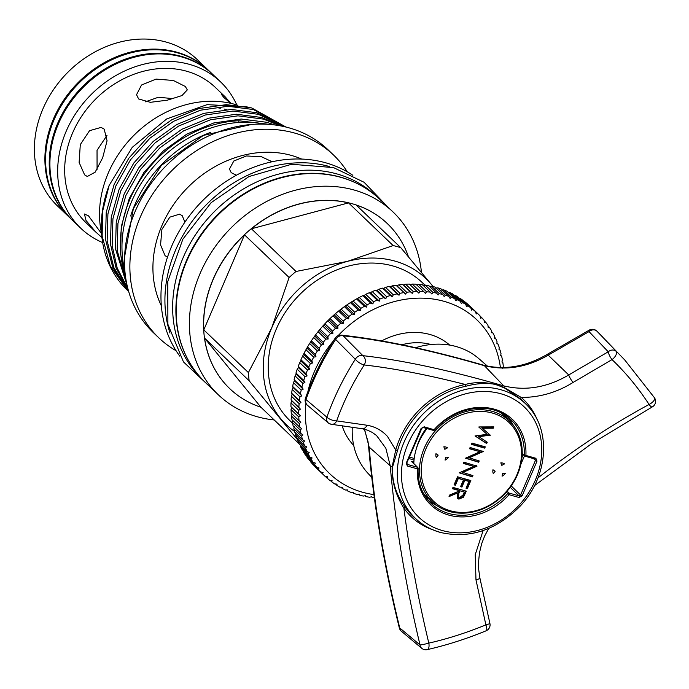 <?xml version="1.0" encoding="UTF-8"?>
<svg xmlns="http://www.w3.org/2000/svg" width="689" height="689" viewBox="0 0 689 689"><rect width="100%" height="100%" fill="white"/><g stroke="black" fill="none" stroke-linecap="round" stroke-linejoin="round"><path stroke-width="1.03" d="M355.593 182.8A126.216 105.942 133.7 0 0 340.444 177.116A126.216 105.942 133.7 0 0 209.112 224.011A126.216 105.942 133.7 0 0 187.417 358.556M375.066 195.099A126.216 105.942 133.7 0 0 337.188 174.007A126.216 105.942 133.7 0 0 196.055 233.898A126.216 105.942 133.7 0 0 200.568 377.469M208.259 70.106A101.197 84.936 133.7 0 0 207.914 69.778L197.398 59.71A101.197 84.936 133.7 0 0 166.316 42.124A101.197 84.936 133.7 0 0 52.838 90.629A101.197 84.936 133.7 0 0 57.48 205.942L67.996 216.01A101.197 84.936 133.7 0 0 68.34 216.337M207.914 69.778A101.197 84.936 133.7 0 0 176.832 52.192A101.197 84.936 133.7 0 0 63.354 100.689A101.197 84.936 133.7 0 0 67.996 216.01M212.582 74.24A101.197 84.936 133.7 0 0 212.238 73.904L208.603 70.433A101.197 84.936 133.7 0 0 177.521 52.846A101.197 84.936 133.7 0 0 64.043 101.352A101.197 84.936 133.7 0 0 68.685 216.665L72.311 220.135A101.197 84.936 133.7 0 0 72.655 220.463M138.618 98.94L136.543 94.72L141.521 85.023L156.05 79.097L173.361 80.475L185.315 86.478L187.313 89.889L181.956 95.573L167.315 100.189L150.331 102.316L138.618 98.94M84.601 174.851L79.123 162.458L80.294 144.612L89.527 130.695L101.111 127.396L104.194 129.144L107.062 140.797L102.678 157.729L95.177 172.147L87.288 176.487L84.601 174.851M101.955 237.576L95.668 231.943L86.004 220.463L84.446 214.012L88.502 215.855L101.584 233.692M230.66 103.316L223.641 97.278L221.169 94.049L225.062 96.718L215.416 87.494A93.575 78.546 133.7 0 0 186.676 71.234A93.575 78.546 133.7 0 0 81.741 116.088A93.575 78.546 133.7 0 0 86.03 222.719L95.668 231.943M226.319 109.603A93.575 78.546 133.7 0 0 224.089 109.034M220.54 108.276A93.575 78.546 133.7 0 0 218.689 107.949M237.748 105.236A103.901 87.21 133.7 0 0 234.975 104.401A103.901 87.21 133.7 0 0 135.432 133.847A103.901 87.21 133.7 0 0 101.567 233.442M236.603 104.53A101.197 84.936 133.7 0 0 220.687 81.991L212.927 74.567A101.197 84.936 133.7 0 0 181.836 56.98A101.197 84.936 133.7 0 0 68.366 105.486A101.197 84.936 133.7 0 0 73 220.799L80.759 228.223A101.197 84.936 133.7 0 0 102.661 242.588M220.687 81.991A101.197 84.936 133.7 0 0 189.596 64.404A101.197 84.936 133.7 0 0 76.126 112.91A101.197 84.936 133.7 0 0 80.759 228.223M247.101 106.778L207.139 104.642L166.712 118.921L132.236 147.36L109.129 185.462A113.788 95.504 133.7 0 0 127.293 290.164L128.654 291.464M109.129 185.462L102.601 211.316L102.144 236.112L110.24 265.911L128.171 291.016M128.593 291.275L112.703 267.194L105.469 239.298L106.235 212.315L114.167 184.316L128.809 158.203L148.342 136.508L171.862 119.705L198.725 108.586L226.276 104.65L251.7 107.923L285.978 127.052M285.883 127.026L253.388 109.534L227.956 106.261L200.413 110.197L173.542 121.316L150.03 138.119L130.488 159.814L115.855 185.927L107.915 213.926L107.148 240.909L113.866 267.59L128.498 290.939M128.145 289.664L116.114 268.073L110.473 244.087L111.239 217.104L119.18 189.105L133.812 162.992L153.354 141.305L176.866 124.494L203.737 113.384L231.28 109.439L256.713 112.712L285.168 126.854M284.479 126.69L258.392 114.322L232.968 111.05L205.417 114.985L178.554 126.104L155.034 142.916L135.5 164.602L120.859 190.715L112.927 218.714L112.161 245.697L117.216 268.124L127.87 288.613M127.086 285.392L115.485 248.875L116.252 221.901L124.184 193.893L138.825 167.789L158.358 146.094L181.879 129.282L208.741 118.172L236.293 114.228L261.717 117.5L282.18 126.199M280.38 125.846L263.396 119.111L237.972 115.838L210.421 119.783L183.558 130.893L160.046 147.704L140.504 169.399L125.863 195.504L117.931 223.503L117.164 250.486L126.561 282.955M125.355 275.566L120.489 253.673L121.255 226.69L129.188 198.69L143.829 172.577L163.371 150.882L186.883 134.079L213.745 122.961L241.296 119.025L266.721 122.289L274.833 124.976M270.467 124.502L238.747 120.756L238.902 122.453M238.747 120.756A113.788 95.504 133.7 0 0 125.329 275.342M236.405 175.23L231.228 172.672L229.428 169.063L233.795 161.019L246.421 155.964L261.493 156.756L271.991 161.674M167.461 257.118L165.076 255.679L160.554 244.914L161.906 229.385L169.804 217.164L179.562 214.167L182.215 215.683L184.919 222.108M301.713 159.073A106.33 89.243 133.7 0 0 291.542 155.464A106.33 89.243 133.7 0 0 181.991 193.704A106.33 89.243 133.7 0 0 161.338 305.77M352.863 175.307A126.44 106.123 133.7 0 0 325.802 162.828A126.44 106.123 133.7 0 0 189.208 216.113A126.44 106.123 133.7 0 0 179.812 356.161M347.282 171.819A126.44 106.123 133.7 0 0 333.554 155.051A126.44 106.123 133.7 0 0 294.711 133.08A126.44 106.123 133.7 0 0 152.932 193.678A126.44 106.123 133.7 0 0 158.728 337.756A126.44 106.123 133.7 0 0 176.091 350.735M329.385 166.514A126.44 106.123 133.7 0 0 204.512 206.571A126.44 106.123 133.7 0 0 169.994 333.088M333.554 155.051L328.171 149.901A126.44 106.123 133.7 0 0 289.328 127.93A126.44 106.123 133.7 0 0 147.549 188.528A126.44 106.123 133.7 0 0 153.346 332.606L158.728 337.756M421.444 272.327A126.44 106.123 133.7 0 0 393.092 212.023L379.872 199.371A126.44 106.123 133.7 0 0 341.029 177.4A126.44 106.123 133.7 0 0 199.242 237.998A126.44 106.123 133.7 0 0 205.038 382.076L218.267 394.737A126.44 106.123 133.7 0 0 257.109 416.707A126.44 106.123 133.7 0 0 274.222 419.963M393.092 212.023A126.44 106.123 133.7 0 0 354.249 190.052A126.44 106.123 133.7 0 0 212.47 250.65A126.44 106.123 133.7 0 0 218.267 394.737M124.855 270.829A114.744 96.305 -46.3 0 1 157.902 161.975A114.744 96.305 -46.3 0 1 265.187 124.166M130.643 216.001A114.744 96.305 -46.3 0 1 210.679 132.357M387.416 223.658A114.107 95.771 133.7 0 0 387.364 223.615A114.107 95.771 133.7 0 0 352.312 203.78A114.107 95.771 133.7 0 0 224.364 258.47A114.107 95.771 133.7 0 0 229.592 388.501A114.107 95.771 133.7 0 0 229.644 388.544M212.238 73.904A101.197 84.936 133.7 0 0 181.147 56.326A101.197 84.936 133.7 0 0 67.677 104.823A101.197 84.936 133.7 0 0 72.311 220.135M299.155 443.828L260.942 407.259A114.107 95.771 -46.3 0 1 229.695 388.596A114.107 95.771 -46.3 0 1 204.573 338.11L249.177 380.793A114.107 95.771 -46.3 0 1 248.393 372.568L203.789 329.885A114.107 95.771 -46.3 0 1 244.526 234.837L289.13 277.521A114.107 95.771 -46.3 0 1 296.029 271.466L251.425 228.782A114.107 95.771 -46.3 0 1 348.531 202.876L393.135 245.56A114.107 95.771 -46.3 0 1 397.019 246.559A114.107 95.771 -46.3 0 1 400.826 247.73L356.222 205.046A114.107 95.771 -46.3 0 1 387.459 223.71A114.107 95.771 -46.3 0 1 408.456 256.773M449.702 345.094A69.477 58.315 133.7 0 0 429.996 334.509A69.477 58.315 133.7 0 0 381.672 340.891M500.429 367.625A106.45 89.355 133.7 0 0 437.67 299.81A106.45 89.355 133.7 0 0 338.204 335.577M333.304 341.072A106.45 89.355 133.7 0 0 314.356 371.724A106.45 89.355 133.7 0 0 307.914 391.559M374.342 497.811A111.558 93.635 -46.3 0 1 372.379 497.604L371.827 496.735L369.58 497.234A111.558 93.635 -46.3 0 1 366.005 496.631L365.558 495.675L363.267 496.071A111.558 93.635 -46.3 0 1 359.779 495.219L359.434 494.194L357.117 494.469A111.558 93.635 -46.3 0 1 353.733 493.384L353.5 492.282L351.157 492.446A111.558 93.635 -46.3 0 1 347.893 491.119L347.773 489.957L345.413 490.008A111.558 93.635 -46.3 0 1 342.278 488.449L342.269 487.226L339.901 487.157A111.558 93.635 -46.3 0 1 336.912 485.375L337.033 484.109L334.665 483.911A111.558 93.635 -46.3 0 1 331.831 481.912L332.064 480.603L329.704 480.285A111.558 93.635 -46.3 0 1 327.042 478.08L327.396 476.736L325.053 476.297A111.558 93.635 -46.3 0 1 324.174 475.47A111.558 93.635 -46.3 0 1 322.573 473.894L323.046 472.516L320.721 471.956A111.558 93.635 -46.3 0 1 318.439 469.364L319.041 467.969L316.742 467.28A111.558 93.635 -46.3 0 1 314.658 464.515L315.381 463.111L313.125 462.302A111.558 93.635 -46.3 0 1 311.247 459.365L312.1 457.961L309.886 457.031A111.558 93.635 -46.3 0 1 308.233 453.948L309.197 452.544L307.036 451.502A111.558 93.635 -46.3 0 1 305.606 448.272L306.691 446.885L304.59 445.723A111.558 93.635 -46.3 0 1 303.393 442.364L304.59 441.003L302.557 439.728A111.558 93.635 -46.3 0 1 301.601 436.258L302.91 434.923L300.947 433.536A111.558 93.635 -46.3 0 1 300.232 429.979L301.644 428.679L299.767 427.18A111.558 93.635 -46.3 0 1 299.293 423.546L300.817 422.288L299.026 420.695A111.558 93.635 -46.3 0 1 298.802 416.983L300.421 415.786L298.716 414.089A111.558 93.635 -46.3 0 1 298.742 410.334L300.456 409.188L298.854 407.406A111.558 93.635 -46.3 0 1 299.121 403.616L300.929 402.54L299.422 400.671A111.558 93.635 -46.3 0 1 299.939 396.855L301.834 395.856L300.43 393.901A111.558 93.635 -46.3 0 1 301.188 390.095L303.16 389.173L301.868 387.149A111.558 93.635 -46.3 0 1 302.867 383.351L304.917 382.516L303.737 380.423A111.558 93.635 -46.3 0 1 304.969 376.659L307.079 375.91L306.019 373.757A111.558 93.635 -46.3 0 1 307.483 370.036L309.654 369.39L308.706 367.185A111.558 93.635 -46.3 0 1 310.403 363.534L312.625 362.982L311.798 360.726A111.558 93.635 -46.3 0 1 313.71 357.152L315.975 356.713L315.269 354.422A111.558 93.635 -46.3 0 1 317.388 350.942L319.687 350.606L319.11 348.281A111.558 93.635 -46.3 0 1 321.427 344.913L323.761 344.689L323.296 342.347A111.558 93.635 -46.3 0 1 325.811 339.1L328.162 338.997L327.826 336.637A111.558 93.635 -46.3 0 1 330.513 333.528L332.882 333.536L332.666 331.176A111.558 93.635 -46.3 0 1 335.526 328.214L337.894 328.352L337.799 325.983A111.558 93.635 -46.3 0 1 340.814 323.193L343.182 323.442L343.208 321.091A111.558 93.635 -46.3 0 1 346.36 318.473L348.72 318.852L348.858 316.518A111.558 93.635 -46.3 0 1 352.148 314.081L354.482 314.58L354.74 312.272A111.558 93.635 -46.3 0 1 358.142 310.033L360.45 310.661L360.821 308.379A111.558 93.635 -46.3 0 1 364.317 306.355L366.6 307.096L367.073 304.865A111.558 93.635 -46.3 0 1 370.656 303.048L372.895 303.918L373.472 301.73A111.558 93.635 -46.3 0 1 377.124 300.146L379.312 301.127L379.983 299A111.558 93.635 -46.3 0 1 383.704 297.639L385.831 298.742L386.598 296.675A111.558 93.635 -46.3 0 1 390.344 295.547L392.42 296.77L393.264 294.771A111.558 93.635 -46.3 0 1 397.045 293.884L399.043 295.219L399.973 293.299A111.558 93.635 -46.3 0 1 403.754 292.653L405.675 294.1L406.682 292.257A111.558 93.635 -46.3 0 1 410.455 291.86L412.298 293.411L413.374 291.654A111.558 93.635 -46.3 0 1 417.121 291.516L418.869 293.152L420.014 291.499A111.558 93.635 -46.3 0 1 423.718 291.602L425.371 293.342L426.569 291.783A111.558 93.635 -46.3 0 1 430.22 292.136L431.77 293.962L433.019 292.506A111.558 93.635 -46.3 0 1 436.593 293.109L438.049 295.021L439.332 293.678A111.558 93.635 -46.3 0 1 442.82 294.522L444.164 296.511L445.482 295.271A111.558 93.635 -46.3 0 1 448.866 296.356L450.098 298.415L451.441 297.295A111.558 93.635 -46.3 0 1 454.706 298.621L455.825 300.74L457.186 299.741A111.558 93.635 -46.3 0 1 460.321 301.291L461.329 303.47L462.698 302.583A111.558 93.635 -46.3 0 1 465.686 304.366L466.574 306.596L467.943 305.83A111.558 93.635 -46.3 0 1 470.768 307.828L471.534 310.102L472.895 309.456A111.558 93.635 -46.3 0 1 475.556 311.661L476.202 313.969L477.546 313.452A111.558 93.635 -46.3 0 1 478.424 314.27A111.558 93.635 -46.3 0 1 480.026 315.855L480.552 318.18L481.878 317.793A111.558 93.635 -46.3 0 1 484.16 320.385L484.565 322.728L485.857 322.461A111.558 93.635 -46.3 0 1 487.941 325.225L488.217 327.594L489.474 327.439A111.558 93.635 -46.3 0 1 491.352 330.375L491.507 332.735L492.713 332.709A111.558 93.635 -46.3 0 1 494.366 335.793L494.409 338.153L495.563 338.247A111.558 93.635 -46.3 0 1 496.993 341.468L496.915 343.82L498.009 344.026A111.558 93.635 -46.3 0 1 499.206 347.377L499.008 349.702L500.042 350.021A111.558 93.635 -46.3 0 1 500.998 353.483L500.696 355.774L501.652 356.204A111.558 93.635 -46.3 0 1 502.367 359.77L501.954 362.026L502.832 362.56A111.558 93.635 -46.3 0 1 503.306 366.203L502.781 368.417M423.718 291.602L415.958 284.178A111.558 93.635 133.7 0 0 412.246 284.075L410.11 284.772L409.361 284.083A111.558 93.635 133.7 0 0 405.614 284.23L403.53 285.022L402.695 284.436A111.558 93.635 133.7 0 0 398.922 284.833L396.916 285.711L395.994 285.229A111.558 93.635 133.7 0 0 392.213 285.866L390.275 286.831L389.285 286.46A111.558 93.635 133.7 0 0 385.504 287.347L383.652 288.381L382.584 288.123A111.558 93.635 133.7 0 0 378.838 289.251L377.072 290.353L375.936 290.207A111.558 93.635 133.7 0 0 372.224 291.568L370.553 292.747L369.364 292.713A111.558 93.635 133.7 0 0 365.704 294.306L364.137 295.538L362.896 295.624A111.558 93.635 133.7 0 0 359.305 297.441L356.558 298.931A111.558 93.635 133.7 0 0 353.061 300.955L350.382 302.609A111.558 93.635 133.7 0 0 346.98 304.848L344.388 306.657A111.558 93.635 133.7 0 0 341.098 309.085L338.6 311.049A111.558 93.635 133.7 0 0 335.448 313.667L333.054 315.769A111.558 93.635 133.7 0 0 330.04 318.559L327.766 320.79A111.558 93.635 133.7 0 0 324.907 323.752L322.753 326.104A111.558 93.635 133.7 0 0 320.066 329.213L318.051 331.676A111.558 93.635 133.7 0 0 315.536 334.923L313.667 337.489A111.558 93.635 133.7 0 0 311.35 340.857L309.628 343.51A111.558 93.635 133.7 0 0 307.509 346.989L305.95 349.728A111.558 93.635 133.7 0 0 304.038 353.302L302.643 356.101A111.558 93.635 133.7 0 0 300.947 359.753L300.895 361.002L299.724 362.612A111.558 93.635 133.7 0 0 298.259 366.333L298.32 367.521L297.209 369.226A111.558 93.635 133.7 0 0 295.977 372.99L296.149 374.127L295.107 375.927A111.558 93.635 133.7 0 0 294.108 379.717L294.401 380.784L293.428 382.671A111.558 93.635 133.7 0 0 292.67 386.477L293.066 387.468L292.179 389.431A111.558 93.635 133.7 0 0 291.662 393.238L292.162 394.151L291.361 396.184A111.558 93.635 133.7 0 0 291.094 399.982L291.697 400.809L290.982 402.91A111.558 93.635 133.7 0 0 290.956 406.665L291.654 407.397L291.034 409.559A111.558 93.635 133.7 0 0 291.266 413.262L299.026 420.695M430.22 292.136L422.452 284.712A111.558 93.635 133.7 0 0 418.809 284.359L416.612 284.953M436.593 293.109L428.834 285.685A111.558 93.635 133.7 0 0 425.259 285.082L423.012 285.582M442.82 294.522L435.06 287.098A111.558 93.635 133.7 0 0 431.572 286.245L429.281 286.633M448.866 296.356L441.106 288.932A111.558 93.635 133.7 0 0 437.722 287.847L435.405 288.123M454.706 298.621L446.946 291.197A111.558 93.635 133.7 0 0 443.682 289.871L441.339 290.035M460.321 301.291L452.561 293.867A111.558 93.635 133.7 0 0 449.426 292.308L448.143 292.334M465.686 304.366L457.918 296.942A111.558 93.635 133.7 0 0 454.929 295.159L453.879 295.125M470.768 307.828L463.008 300.404A111.558 93.635 133.7 0 0 460.174 298.406L459.382 298.337M475.556 311.661L467.797 304.237A111.558 93.635 133.7 0 0 465.135 302.032L464.644 301.963M478.424 314.27L470.665 306.846A111.558 93.635 133.7 0 0 469.786 306.019L469.631 305.994M424.941 285.151L422.254 282.585A95.616 80.26 133.7 0 0 392.876 265.963A95.616 80.26 133.7 0 0 285.659 311.79A95.616 80.26 133.7 0 0 290.043 420.755L292.584 423.192M487.519 366.195L478.803 358.616A79.838 67.014 133.7 0 0 456.282 346.576A79.838 67.014 133.7 0 0 415.588 347.695M352.286 427.12A79.838 67.014 133.7 0 0 368.503 473.894L371.741 477.313M370.114 462.44L368.581 446.274M472.111 361.94L476.883 363.275M492.308 413.038A54.534 45.767 133.7 0 0 425.802 449.073A54.534 45.767 133.7 0 0 450.417 510.79A54.534 45.767 133.7 0 0 516.931 474.747A54.534 45.767 133.7 0 0 492.308 413.038M449.409 511.488A55.852 46.878 -46.3 0 1 433.174 502.643A55.852 46.878 -46.3 0 1 429.281 438.764A55.852 46.878 -46.3 0 1 492.316 411.376A55.852 46.878 -46.3 0 1 510.377 421.969A55.852 46.878 -46.3 0 1 511.617 485.34A55.852 46.878 -46.3 0 1 449.409 511.488M427.025 428.592A56.093 47.085 133.7 0 0 413.796 463.542M423.408 493.281A56.093 47.085 133.7 0 0 427.507 497.553L433.174 502.643M510.377 421.969L505.037 416.526A56.093 47.085 133.7 0 0 500.593 412.616M537.764 478.088C573.549 449.865 610.643 425.32 649.072 404.46C638.195 387.752 625.845 372.801 612.021 359.598L573.041 382.464A6.373 1.206 -122.1 0 1 568.726 374.971L548.211 355.162C527.223 367.358 505.95 370.863 484.401 365.695A6.373 3.04 -73.9 0 0 483.669 365.222C428.567 349.323 381.103 339.298 341.27 335.138A6.373 6.373 0 0 0 335.285 337.998A6.373 1.783 33.1 0 0 335.603 339.35A6.373 1.783 33.1 0 0 335.655 339.436C323.313 358.469 313.426 378.494 305.985 399.525L326.862 417.172A6.373 2.067 19.6 0 0 336.68 420.876L367.013 425.242C375.023 426.612 381.852 430.349 387.502 436.473L395.727 449.995A81.147 68.116 -46.3 0 1 399.594 439.014A81.147 68.116 -46.3 0 1 465.239 384.462C427.128 374.773 393.462 368.279 364.231 364.972C352.854 382.714 343.665 401.351 336.68 420.876A6.373 4.987 -83.4 0 1 331.624 424.321A6.373 4.987 -83.4 0 1 330.031 423.778A6.373 5.314 -49.8 0 1 328.231 422.857A6.373 5.314 -49.8 0 1 326.862 417.172C334.079 396.95 343.561 377.65 355.317 359.262A6.373 1.766 32.7 0 0 357.712 361.613A6.373 1.766 32.7 0 0 364.231 364.972A6.373 5.012 96.4 0 0 362.862 355.653C402.479 360.166 449.443 370.243 503.762 385.892C525.595 391.188 547.247 387.545 568.726 374.971L608.249 351.795L589.026 331.616L548.211 355.162A6.373 1.249 -121.8 0 1 548.211 353.801L589.388 330.04A6.373 1.817 -118.1 0 0 589.009 331.504A6.373 1.817 -118.1 0 0 589.026 331.616A6.373 5.262 136.4 0 1 596.838 331.09L624.777 359.994L654.378 397.656A6.373 2.653 -33.1 0 1 654.55 397.863L624.777 360.002M341.27 335.138A6.373 5.064 95.9 0 1 343.07 335.767A6.373 5.064 95.9 0 1 343.2 335.844L362.862 355.653A6.373 5.236 -44.8 0 0 355.317 359.262L335.655 339.436A6.373 5.236 135.2 0 1 343.2 335.844C382.55 339.944 429.617 349.9 484.401 365.695L503.762 385.892A6.373 3.04 -73.9 0 1 504.555 387.726L521.246 397.441A81.147 68.116 -46.3 0 1 537.377 420.178M307.363 405.192A6.373 6.373 0 0 1 305.468 398.199A6.373 2.084 19.5 0 0 305.916 399.456A6.373 2.084 19.5 0 0 305.985 399.525A6.373 5.314 130.2 0 0 307.363 405.192L328.231 422.857A6.373 6.373 0 0 0 331.624 424.321L362.052 428.704A6.373 4.582 -80.4 0 0 367.013 425.242M573.041 382.464C556.867 392.497 539.599 397.493 521.246 397.441A1.275 0.689 -49.3 0 0 520.729 399.026L504.589 388.045L495.839 384.453C486.615 382.696 476.59 383.308 465.755 386.288A79.64 66.85 133.7 0 0 397.536 450.597L395.727 449.995L392.144 466.737C391.714 481.18 395.624 494.96 403.883 508.086C409.473 552.001 417.784 597.01 428.816 643.121C447.669 638.832 466.694 632.752 485.891 624.871A6.373 0.517 -13.4 0 0 489.896 623.424L479.889 578.002A6.373 1.137 -11.4 0 1 475.978 579.888L475.229 554.697L483.127 530.564M445.809 447.023A7.648 6.416 133.7 0 0 443.828 446.799L444.827 449.314L447.531 447.841A7.648 6.416 133.7 0 0 445.809 447.023M502.798 463.086A7.648 6.416 133.7 0 0 500.817 462.853L501.816 465.368L504.529 463.904A7.648 6.416 133.7 0 0 502.798 463.086M435.973 453.689A7.648 6.416 133.7 0 0 436.352 457.66L438.195 455.128L435.973 453.689M502.083 476.177A7.648 6.416 133.7 0 0 505.416 473.248L502.574 473.265L502.083 476.177M445.094 460.114A7.648 6.416 133.7 0 0 448.427 457.195L445.576 457.212L445.094 460.114M492.971 469.743A7.648 6.416 133.7 0 0 493.341 473.713L495.193 471.19L492.971 469.743M432.571 529.703A81.147 68.116 -46.3 0 1 403.883 508.086A1.275 0.68 -34.9 0 1 405.537 507.612A79.64 66.85 133.7 0 0 414.821 517.947L417.448 520.229A79.476 66.704 -46.3 0 1 410.937 429.178A79.476 66.704 -46.3 0 1 500.929 389.75A79.476 66.704 -46.3 0 1 527.24 405.476L524.846 402.953A79.64 66.85 133.7 0 0 520.729 399.026M489.896 623.424A6.373 6.373 0 0 1 486.115 630.797A6.373 2.058 -112.4 0 0 485.891 624.871L475.978 579.888M612.021 359.598A6.373 3.126 -46.4 0 0 616.078 351.287A6.373 5.262 -43.6 0 0 608.249 351.795A6.373 1.74 -118.7 0 0 612.021 359.598M504.589 388.045L504.555 387.726C491.55 382.206 478.442 381.12 465.239 384.462A1.275 0.439 -101.5 0 0 465.755 386.288M397.536 450.597L392.532 467.073C391.843 481.525 396.184 495.038 405.537 507.612M425.802 649.296A6.373 3.006 -102.8 0 0 427.214 649.624L427.214 649.624A6.373 3.006 -102.8 0 0 428.816 643.121A6.373 0.482 -13.5 0 1 424.243 644.258A6.373 0.482 -13.5 0 1 420.023 644.964C405.123 582.575 395.193 522.839 390.224 465.764L385.84 448.246L376.547 435.526L372.189 432.373L367.547 430.169L362.052 428.704M649.072 404.46A6.373 1.766 61.5 0 0 652.25 406.941A6.373 6.373 0 0 0 654.55 397.863A6.373 2.653 -33.1 0 1 650.812 403.461A6.373 2.653 -33.1 0 1 649.072 404.46M459.434 497.854L463.223 494.736L464.369 492.058L459.933 490.809L458.796 493.419L458.641 497.406L459.434 497.854M364.541 429.23L369.14 447.075C374.136 504.615 384.333 564.902 399.732 627.929L420.023 644.964A6.373 5.357 -50 0 0 421.702 648.289A6.373 6.373 0 0 0 427.214 649.624C446.696 645.188 466.332 638.918 486.115 630.797M624.751 359.977L596.838 331.09A6.373 3.118 -46.6 0 0 596.786 331.03A6.373 3.118 -46.6 0 0 596.777 331.03A6.373 6.373 0 0 0 589.388 330.04M459.933 490.809L464.369 492.058M459.434 490.335L458.297 492.945L458.418 497.148M368.667 446.412L369.683 458.185C375.083 512.616 384.962 569.183 399.319 627.894L399.732 627.929A6.373 5.357 130 0 0 401.411 631.262L421.702 648.289M486.701 441.882L486.193 443.07L486.692 443.552L475.031 435.948L487.132 434.337L478.829 427.085M486.193 443.07L475.083 435.827M489.776 434.725L478.261 436.223L487.252 442.243L486.692 443.552M493.126 426.887L492.764 427.731L481.8 427.774L490.292 435.164L478.76 436.697M478.605 460.769L478.192 461.751L465.514 458.185L479.992 451.717L469.665 448.47M482.731 451.054L468.253 457.522L479.234 460.95L478.691 462.233L465.497 458.185M470.208 480.362L466.884 488.122L467.383 488.604L466.022 488.217L468.925 481.439L468.425 480.965L464.326 479.811L461.423 486.58L461.923 487.063L460.562 486.675L463.464 479.906L457.841 477.977L454.938 484.755L454.197 484.548M461.423 486.58L460.691 486.374M466.884 488.122L466.152 487.915M449.409 495.727L456.945 492.575L457.444 493.057L449.047 496.571L449.728 494.986L458.125 491.472L458.564 490.43L458.064 489.948L452.552 488.389M465.661 490.99L462.991 496.726L458.383 498.655L457.281 498.13M472.327 475.419L471.905 476.4L459.236 472.835L473.713 466.367L463.387 463.12M476.452 465.704L461.974 472.172L472.955 475.599L472.413 476.883L459.219 472.835M484.651 446.67L484.229 447.652L471.543 444.078M507.138 491.188L509.076 493.074A1.275 0.629 105.7 0 1 509.085 494.693A59.108 49.608 -46.3 0 1 448.909 515.122A59.108 49.608 -46.3 0 1 417.336 468.839A1.275 0.629 -74.3 0 0 417.327 467.228L411.678 461.613L412.987 461.286A1.275 0.629 105.7 0 1 413.038 462.793M482.61 365.179L465.376 360.347M487.132 434.337L478.889 426.939L493.841 426.887L493.272 428.213L482.309 428.257M489.707 434.871L490.206 435.353M492.764 427.731L493.272 428.213M478.192 461.751L478.691 462.233M482.834 451.088L483.282 451.51L468.761 457.996M479.992 451.717L469.536 448.772L470.079 447.488L483.282 451.51M454.938 484.755L455.438 485.237L454.068 484.849L457.522 476.788L470.837 480.543L467.383 488.604M457.841 477.977L458.34 478.459L455.438 485.237M463.464 479.906L458.34 478.459M464.326 479.811L464.825 480.285L461.923 487.063M468.925 481.439L464.825 480.285M458.564 490.43L452.423 488.699L452.974 487.416L466.289 491.162L463.49 497.208L458.883 499.137L457.513 498.38L457.444 493.057M458.383 498.655L458.883 499.137M462.991 496.726L463.49 497.208M471.905 476.4L472.413 476.883M476.555 465.738L477.003 466.16L462.483 472.645M473.713 466.367L463.258 463.421L463.8 462.138L477.003 466.16M484.729 448.134L471.414 444.379L471.965 443.096L485.28 446.851L484.729 448.134L484.229 447.652M260.942 407.259L204.573 338.11M294.548 431.452A101.033 84.807 -46.3 0 1 280.32 418.197A101.033 84.807 -46.3 0 1 271.724 327.878A101.033 84.807 -46.3 0 1 347.549 261.346L393.135 245.56M297.872 440.099L249.177 380.793M400.826 247.73L433.183 286.624M296.029 271.466L347.549 261.346A101.033 84.807 -46.3 0 1 431.969 285.134A101.033 84.807 -46.3 0 1 433.14 286.615M251.425 228.782L348.531 202.876M248.393 372.568L271.724 327.878L289.13 277.521M203.789 329.885L244.526 234.837M314.761 466.246L314.813 466.462A111.558 93.635 133.7 0 0 316.415 468.046L324.174 475.47M310.584 461.389L310.679 461.931A111.558 93.635 133.7 0 0 312.961 464.524L320.721 471.956M306.794 456.247L306.898 457.091A111.558 93.635 133.7 0 0 308.982 459.856L316.742 467.28M303.418 450.847L303.487 451.941A111.558 93.635 133.7 0 0 305.365 454.878L313.125 462.302M300.447 445.197L300.464 446.524A111.558 93.635 133.7 0 0 302.127 449.607L309.886 457.031M297.924 438.497L297.846 440.848A111.558 93.635 133.7 0 0 299.276 444.069L307.036 451.502M295.822 432.614L295.633 434.94A111.558 93.635 133.7 0 0 296.83 438.29L304.59 445.723M294.143 426.543L293.833 428.834A111.558 93.635 133.7 0 0 294.797 432.296L302.557 439.728M292.885 420.29L292.472 422.546A111.558 93.635 133.7 0 0 293.187 426.112L300.947 433.536M292.058 413.9L291.533 416.113A111.558 93.635 133.7 0 0 292.007 419.756L299.767 427.18M439.332 293.678L431.572 286.245M445.482 295.271L437.722 287.847M451.441 297.295L443.682 289.871M457.186 299.741L449.426 292.308M462.698 302.583L454.929 295.159M467.943 305.83L460.174 298.406M472.895 309.456L465.135 302.032M477.546 313.452L469.786 306.019M481.878 317.793L480.078 316.07M485.857 322.461L484.255 320.928M489.474 327.439L488.036 326.069M492.713 332.709L491.421 331.469M495.563 338.247L494.392 337.119M498.009 344.026L496.941 343.001M500.042 350.021L499.069 349.082M501.652 356.204L500.757 355.343M502.832 362.56L501.997 361.768M372.379 497.604L371.543 496.803M366.005 496.631L365.092 495.761M359.779 495.219L358.788 494.271M353.733 493.384L352.647 492.342M347.893 491.119L346.696 489.982M342.278 488.449L340.96 487.192M336.912 485.375L335.457 483.979M331.831 481.912L330.195 480.354M327.042 478.08L325.208 476.323M322.573 473.894L314.813 466.462M318.439 469.364L310.679 461.931M314.658 464.515L306.898 457.091M311.247 459.365L303.487 451.941M308.233 453.948L300.464 446.524M305.606 448.272L297.846 440.848M303.393 442.364L295.633 434.94M301.601 436.258L293.833 428.834M300.232 429.979L292.472 422.546M299.293 423.546L291.533 416.113M298.802 416.983L291.034 409.559M300.421 415.786L291.654 407.397M298.716 414.089L290.956 406.665M298.742 410.334L290.982 402.91M300.456 409.188L291.697 400.809M298.854 407.406L291.094 399.982M299.121 403.616L291.361 396.184M300.929 402.54L292.162 394.151M299.422 400.671L291.662 393.238M299.939 396.855L292.179 389.431M301.834 395.856L293.066 387.468M300.43 393.901L292.67 386.477M301.188 390.095L293.428 382.671M303.16 389.173L294.401 380.784M301.868 387.149L294.108 379.717M302.867 383.351L295.107 375.927M304.917 382.516L296.149 374.127M303.737 380.423L295.977 372.99M304.969 376.659L297.209 369.226M307.079 375.91L298.32 367.521M306.019 373.757L298.259 366.333M307.483 370.036L299.724 362.612M309.654 369.39L300.895 361.002M308.706 367.185L300.947 359.753M310.403 363.534L302.643 356.101M312.625 362.982L303.858 354.594M311.798 360.726L304.038 353.302M313.71 357.152L305.95 349.728M315.975 356.713L307.208 348.324M315.269 354.422L307.509 346.989M317.388 350.942L309.628 343.51M319.687 350.606L310.928 342.218M319.11 348.281L311.35 340.857M321.427 344.913L313.667 337.489M323.761 344.689L314.994 336.31M323.296 342.347L315.536 334.923M325.811 339.1L318.051 331.676M328.162 338.997L319.403 330.608M327.826 336.637L320.066 329.213M330.513 333.528L322.753 326.104M332.882 333.536L324.114 325.156M332.666 331.176L324.907 323.752M335.526 328.214L327.766 320.79M337.894 328.352L329.135 319.963M337.799 325.983L330.04 318.559M340.814 323.193L333.054 315.769M343.182 323.442L334.423 315.062M343.208 321.091L335.448 313.667M346.36 318.473L338.6 311.049M348.72 318.852L339.961 310.463M348.858 316.518L341.098 309.085M352.148 314.081L344.388 306.657M354.482 314.58L345.723 306.2M354.74 312.272L346.98 304.848M358.142 310.033L350.382 302.609M360.45 310.661L351.691 302.273M360.821 308.379L353.061 300.955M364.317 306.355L356.558 298.931M366.6 307.096L357.841 298.716M367.073 304.865L359.305 297.441M370.656 303.048L362.896 295.624M372.895 303.918L364.137 295.538M373.472 301.73L365.704 294.306M377.124 300.146L369.364 292.713M379.312 301.127L370.553 292.747M379.983 299L372.224 291.568M383.704 297.639L375.936 290.207M385.831 298.742L377.072 290.353M386.598 296.675L378.838 289.251M390.344 295.547L382.584 288.123M392.42 296.77L383.652 288.381M393.264 294.771L385.504 287.347M397.045 293.884L389.285 286.46M399.043 295.219L390.275 286.831M399.973 293.299L392.213 285.866M403.754 292.653L395.994 285.229M405.675 294.1L396.916 285.711M406.682 292.257L398.922 284.833M410.455 291.86L402.695 284.436M412.298 293.411L403.53 285.022M413.374 291.654L405.614 284.23M417.121 291.516L409.361 284.083M418.869 293.152L410.11 284.772M420.014 291.499L412.246 284.075M426.569 291.783L418.809 284.359M433.019 292.506L425.259 285.082M305.95 403.496A106.45 89.355 133.7 0 0 373.912 494.599M342.088 425.638A69.477 58.315 133.7 0 0 353.707 445.421M431.004 344.517A62.466 52.433 133.7 0 0 401.876 344.767M173.361 98.665L158.367 97.244L145.224 101.877M107.002 135.406L97.037 150.331L97.071 169.373M225.062 96.718L230.953 103.376M500.92 393.772A76.29 64.034 133.7 0 0 407.871 444.19A76.29 64.034 133.7 0 0 442.304 530.53A76.29 64.034 133.7 0 0 535.362 480.112A76.29 64.034 133.7 0 0 500.92 393.772M439.866 532.218A79.476 66.704 -46.3 0 1 417.448 520.229C424.011 525.905 431.59 529.962 440.193 532.399C469.39 539.065 495.968 530.392 519.928 506.372C548.134 477.158 551.786 430.014 527.24 405.476M417.99 468.623A57.824 48.54 133.7 0 0 430.668 503.004A57.824 48.54 133.7 0 0 448.901 513.512A57.824 48.54 133.7 0 0 507.776 493.513L506.337 492.11M509.085 494.693L507.776 493.513A1.275 1.068 134.3 0 1 509.076 493.074L519.041 495.882A1.275 0.629 105.7 0 1 519.041 497.501L509.085 494.693M392.532 467.073A1.275 0.749 9.4 0 0 392.144 466.737A6.373 2.928 -4.9 0 1 390.224 465.764L369.14 447.075A6.373 2.928 -4.9 0 1 368.563 445.998L368.012 441.571L364.335 429.178M407.371 466.031A1.275 0.629 -74.3 0 0 407.363 464.42L406.889 463.172L406.217 463.146L407.371 466.031L417.336 468.839A1.275 0.5 3 0 0 418.102 468.425A1.275 0.5 3 0 0 418.008 468.219A1.275 1.068 -45.2 0 0 417.732 467.461L412.082 461.845A1.275 1.068 -45.2 0 1 412.323 462.25M512.228 484.427L511.479 486.176L520.591 495.038L522.15 495.813L519.041 497.501M510.222 487.312L519.041 495.882L520.591 495.038L535.448 460.381L537.007 461.156L522.15 495.813M423.502 427.559L433.157 430.281A1.275 0.629 -74.3 0 0 433.303 430.358A1.275 0.629 -74.3 0 0 434.148 429.609A59.108 49.608 -46.3 0 1 494.314 409.18A59.108 49.608 -46.3 0 1 525.896 455.463A1.275 0.5 -177 0 1 524.226 455.128A57.824 48.54 133.7 0 0 510.618 419.446A57.824 48.54 133.7 0 0 493.333 409.843M406.217 463.146L421.074 428.489L424.183 426.801L434.458 429.841M421.074 428.489L421.746 428.515L406.786 462.974L407.363 464.42L417.327 467.228A1.275 1.068 -45.2 0 1 417.732 467.461A1.275 1.275 0 0 1 418.102 468.425C417.577 482.421 421.763 493.944 430.668 503.004M424.183 426.801A1.275 0.629 105.7 0 1 423.339 427.55L421.642 428.317M458.297 492.945L458.796 493.419M510.618 419.446C492.049 401.032 455.128 405.95 434.595 429.979A1.275 1.275 0 0 1 433.303 430.358L423.339 427.55A1.275 0.629 105.7 0 1 423.201 427.473M507.56 416.879A57.704 48.428 -46.3 0 1 513.417 425.466M508.008 419.558A56.429 47.36 133.7 0 0 502.29 413.486M522.219 453.284L524.226 455.128A1.275 1.068 -47.4 0 0 524.527 455.92A1.275 1.275 0 0 0 525.052 456.213A1.275 0.629 105.7 0 1 524.906 456.127A1.275 1.068 -47.4 0 1 524.527 455.92L522.21 453.784M535.861 458.271L525.896 455.463A1.275 0.629 105.7 0 1 525.052 456.213L535.009 459.02A1.275 0.629 -74.3 0 0 535.861 458.271L537.007 461.156M533.493 458.59L535.448 460.381L534.871 458.934A1.275 0.629 -74.3 0 0 535.009 459.02L535.095 459.029M524.475 455.868L520.901 464.197M436.809 505.537A57.704 48.428 -46.3 0 1 427.972 500.059M424.346 494.943A56.429 47.36 133.7 0 0 430.668 500.395M413.805 463.137L413.211 462.965M534.871 458.934L525.207 456.213M522.012 457.195L523.115 454.619M511.186 485.96L511.479 486.176A1.275 1.059 -45.8 0 1 510.42 487.037M411.678 461.613A1.275 1.068 -45.2 0 1 412.082 461.845L412.263 462.483M406.794 463.852L407.363 464.42M412.987 461.286L413.891 461.544M368.615 445.482A6.373 2.928 -4.9 0 0 368.563 445.998L369.089 451.906M483.669 365.222L483.669 365.222C505.08 370.441 526.594 366.634 548.211 353.801M464.558 493.548L465.066 494.022M409.49 457.108L414.201 458.435M416.423 448.496A50.848 42.675 -46.3 0 1 426.241 428.369M414.029 460.002L408.87 458.547M124.563 256.988L133.373 208.569L161.433 165.351L203.367 135.414L251.347 124.485M212.505 389.225L183.463 361.906L167.892 324.312L167.746 281.56L182.852 239.212L211.153 202.652L248.996 176.539L291.576 164.275L333.467 167.573L364.093 182.275L387.33 206.511M399.319 627.894A6.373 6.373 0 0 0 401.411 631.262M488.751 528.411L484.634 536.033L481.663 543.742L479.466 552.836L478.536 562.103L478.717 569.665L479.889 578.002M534.466 485.642L592.187 443.242L652.25 406.941M458.641 497.406L458.142 496.924M596.777 331.03L602.772 336.887M305.468 398.199C312.952 377.107 322.891 357.04 335.285 337.998M426.853 428.541L422.538 435.078"/></g></svg>
